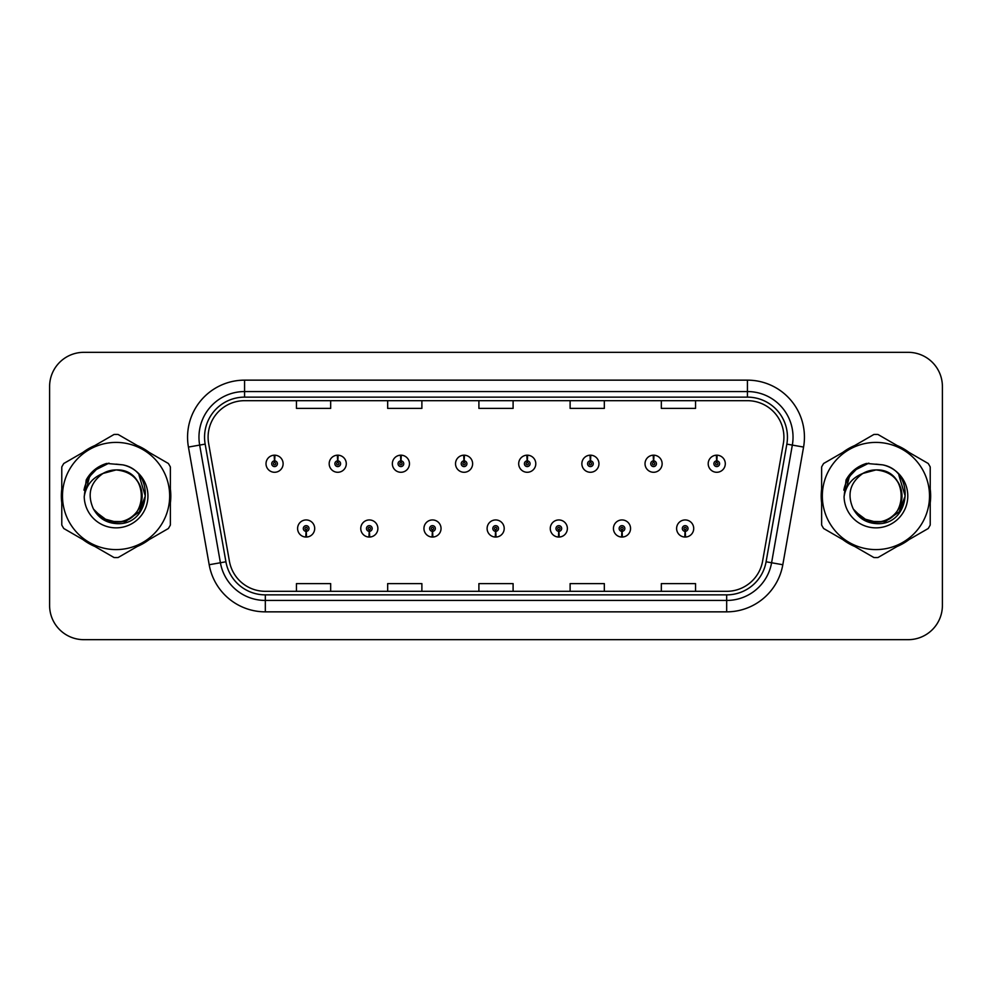 <?xml version="1.0" encoding="UTF-8"?>
<svg xmlns="http://www.w3.org/2000/svg" width="992" height="992" viewBox="0 0 992 992"><rect width="100%" height="100%" fill="white"/><g stroke="black" fill="none" stroke-linecap="round" stroke-linejoin="round"><path stroke-width="1.49" d="M369.198 531.34L368.95 537.044A8.556 8.556 0 0 0 369.694 537.044L369.446 531.34A2.852 2.852 0 0 0 372.174 528.5A2.852 2.852 0 0 0 369.322 525.648A2.852 2.852 0 0 0 366.47 528.5A2.852 2.852 0 0 0 369.198 531.34L369.272 529.641A1.141 1.141 0 0 1 368.181 528.5A1.141 1.141 0 0 1 369.322 527.36A1.141 1.141 0 0 1 370.462 528.5A1.141 1.141 0 0 1 369.371 529.641L369.446 531.34M432.363 531.34L432.115 537.044A8.556 8.556 0 0 0 432.859 537.044L432.611 531.34A2.852 2.852 0 0 0 435.339 528.5A2.852 2.852 0 0 0 432.487 525.648A2.852 2.852 0 0 0 429.635 528.5A2.852 2.852 0 0 0 432.363 531.34L432.438 529.641A1.141 1.141 0 0 1 431.346 528.5A1.141 1.141 0 0 1 432.487 527.36A1.141 1.141 0 0 1 433.628 528.5A1.141 1.141 0 0 1 432.537 529.641L432.611 531.34M495.529 531.34L495.281 537.044A8.556 8.556 0 0 0 496.025 537.044L495.777 531.34A2.852 2.852 0 0 0 498.505 528.5A2.852 2.852 0 0 0 495.653 525.648A2.852 2.852 0 0 0 492.813 528.5A2.852 2.852 0 0 0 495.529 531.34L495.603 529.641A1.141 1.141 0 0 1 494.512 528.5A1.141 1.141 0 0 1 495.653 527.36A1.141 1.141 0 0 1 496.794 528.5A1.141 1.141 0 0 1 495.702 529.641L495.777 531.34M558.707 531.34L558.459 537.044A8.556 8.556 0 0 0 559.203 537.044L558.955 531.34A2.852 2.852 0 0 0 561.683 528.5A2.852 2.852 0 0 0 558.831 525.648A2.852 2.852 0 0 0 555.979 528.5A2.852 2.852 0 0 0 558.707 531.34L558.781 529.641A1.141 1.141 0 0 1 557.69 528.5A1.141 1.141 0 0 1 558.831 527.36A1.141 1.141 0 0 1 559.972 528.5A1.141 1.141 0 0 1 558.88 529.641L558.955 531.34M621.872 531.34L621.624 537.044A8.556 8.556 0 0 0 622.368 537.044L622.12 531.34A2.852 2.852 0 0 0 624.848 528.5A2.852 2.852 0 0 0 621.996 525.648A2.852 2.852 0 0 0 619.144 528.5A2.852 2.852 0 0 0 621.872 531.34L621.947 529.641A1.141 1.141 0 0 1 620.856 528.5A1.141 1.141 0 0 1 621.996 527.36A1.141 1.141 0 0 1 623.137 528.5A1.141 1.141 0 0 1 622.046 529.641L622.12 531.34M685.038 531.34L684.79 537.044A8.556 8.556 0 0 0 685.534 537.044L685.286 531.34A2.852 2.852 0 0 0 688.014 528.5A2.852 2.852 0 0 0 685.162 525.648A2.852 2.852 0 0 0 682.31 528.5A2.852 2.852 0 0 0 685.038 531.34L685.112 529.641A1.141 1.141 0 0 1 684.021 528.5A1.141 1.141 0 0 1 685.162 527.36A1.141 1.141 0 0 1 686.303 528.5A1.141 1.141 0 0 1 685.212 529.641L685.286 531.34M306.032 531.34L305.784 537.044A8.556 8.556 0 0 0 306.528 537.044L306.28 531.34A2.852 2.852 0 0 0 309.008 528.5A2.852 2.852 0 0 0 306.156 525.648A2.852 2.852 0 0 0 303.304 528.5A2.852 2.852 0 0 0 306.032 531.34L306.106 529.641A1.141 1.141 0 0 1 305.015 528.5A1.141 1.141 0 0 1 306.156 527.36A1.141 1.141 0 0 1 307.297 528.5A1.141 1.141 0 0 1 306.206 529.641L306.28 531.34M337.863 460.883L338.111 455.192A8.556 8.556 0 0 0 337.367 455.192L337.615 460.883A2.852 2.852 0 0 0 334.887 463.735A2.852 2.852 0 0 0 337.739 466.587A2.852 2.852 0 0 0 340.591 463.735A2.852 2.852 0 0 0 337.863 460.883L337.788 462.594A1.141 1.141 0 0 1 338.88 463.735A1.141 1.141 0 0 1 337.739 464.876A1.141 1.141 0 0 1 336.598 463.735A1.141 1.141 0 0 1 337.689 462.594L337.615 460.883M401.028 460.883L401.276 455.192A8.556 8.556 0 0 0 400.532 455.192L400.78 460.883A2.852 2.852 0 0 0 398.052 463.735A2.852 2.852 0 0 0 400.904 466.587A2.852 2.852 0 0 0 403.756 463.735A2.852 2.852 0 0 0 401.028 460.883L400.954 462.594A1.141 1.141 0 0 1 402.045 463.735A1.141 1.141 0 0 1 400.904 464.876A1.141 1.141 0 0 1 399.764 463.735A1.141 1.141 0 0 1 400.855 462.594L400.78 460.883M464.194 460.883L464.442 455.192A8.556 8.556 0 0 0 463.698 455.192L463.946 460.883A2.852 2.852 0 0 0 461.218 463.735A2.852 2.852 0 0 0 464.07 466.587A2.852 2.852 0 0 0 466.922 463.735A2.852 2.852 0 0 0 464.194 460.883L464.12 462.594A1.141 1.141 0 0 1 465.211 463.735A1.141 1.141 0 0 1 464.07 464.876A1.141 1.141 0 0 1 462.929 463.735A1.141 1.141 0 0 1 464.02 462.594L463.946 460.883M527.372 460.883L527.62 455.192A8.556 8.556 0 0 0 526.864 455.192L527.124 460.883A2.852 2.852 0 0 0 524.396 463.735A2.852 2.852 0 0 0 527.248 466.587A2.852 2.852 0 0 0 530.088 463.735A2.852 2.852 0 0 0 527.372 460.883L527.298 462.594A1.141 1.141 0 0 1 528.376 463.735A1.141 1.141 0 0 1 527.248 464.876A1.141 1.141 0 0 1 526.107 463.735A1.141 1.141 0 0 1 527.198 462.594L527.124 460.883M590.538 460.883L590.786 455.192A8.556 8.556 0 0 0 590.042 455.192L590.29 460.883A2.852 2.852 0 0 0 587.562 463.735A2.852 2.852 0 0 0 590.414 466.587A2.852 2.852 0 0 0 593.266 463.735A2.852 2.852 0 0 0 590.538 460.883L590.463 462.594A1.141 1.141 0 0 1 591.554 463.735A1.141 1.141 0 0 1 590.414 464.876A1.141 1.141 0 0 1 589.273 463.735A1.141 1.141 0 0 1 590.364 462.594L590.29 460.883M653.703 460.883L653.951 455.192A8.556 8.556 0 0 0 653.207 455.192L653.455 460.883A2.852 2.852 0 0 0 650.727 463.735A2.852 2.852 0 0 0 653.579 466.587A2.852 2.852 0 0 0 656.431 463.735A2.852 2.852 0 0 0 653.703 460.883L653.629 462.594A1.141 1.141 0 0 1 654.72 463.735A1.141 1.141 0 0 1 653.579 464.876A1.141 1.141 0 0 1 652.438 463.735A1.141 1.141 0 0 1 653.53 462.594L653.455 460.883M716.869 460.883L717.117 455.192A8.556 8.556 0 0 0 716.373 455.192L716.621 460.883A2.852 2.852 0 0 0 713.893 463.735A2.852 2.852 0 0 0 716.745 466.587A2.852 2.852 0 0 0 719.597 463.735A2.852 2.852 0 0 0 716.869 460.883L716.794 462.594A1.141 1.141 0 0 1 717.886 463.735A1.141 1.141 0 0 1 716.745 464.876A1.141 1.141 0 0 1 715.604 463.735A1.141 1.141 0 0 1 716.695 462.594L716.621 460.883M274.697 460.883L274.945 455.192A8.556 8.556 0 0 0 274.189 455.192L274.449 460.883A2.852 2.852 0 0 0 271.721 463.735A2.852 2.852 0 0 0 274.573 466.587A2.852 2.852 0 0 0 277.413 463.735A2.852 2.852 0 0 0 274.697 460.883L274.623 462.594A1.141 1.141 0 0 1 275.702 463.735A1.141 1.141 0 0 1 274.573 464.876A1.141 1.141 0 0 1 273.432 463.735A1.141 1.141 0 0 1 274.524 462.594L274.449 460.883M61.343 496A54.734 54.734 0 0 0 61.777 502.832A54.734 54.734 0 0 1 61.777 489.168A54.734 54.734 0 0 0 61.343 496M83.006 539.611A54.734 54.734 0 0 0 94.835 546.443A54.734 54.734 0 0 1 83.006 539.611M137.318 546.443A54.734 54.734 0 0 0 149.135 539.611A54.734 54.734 0 0 1 137.318 546.443M170.376 502.832A54.734 54.734 0 0 0 170.376 489.168A54.734 54.734 0 0 1 170.376 502.832M821.19 496A54.734 54.734 0 0 0 821.624 502.832A54.734 54.734 0 0 1 821.624 489.168A54.734 54.734 0 0 0 821.19 496M842.865 539.611A54.734 54.734 0 0 0 854.682 546.443A54.734 54.734 0 0 1 842.865 539.611M897.165 546.443A54.734 54.734 0 0 0 908.994 539.611A54.734 54.734 0 0 1 897.165 546.443M930.223 502.832A54.734 54.734 0 0 0 930.223 489.168A54.734 54.734 0 0 1 930.223 502.832M208.097 437.162A36.493 36.493 0 0 1 244.578 400.681L747.422 400.681A36.493 36.493 0 0 1 783.358 443.498L762.6 561.174A36.493 36.493 0 0 1 726.677 591.319L265.323 591.319A36.493 36.493 0 0 1 229.4 561.174L208.642 443.498A36.493 36.493 0 0 1 208.097 437.162M204.55 437.162A40.027 40.027 0 0 0 205.158 444.118L225.916 561.782A40.027 40.027 0 0 0 265.323 594.865L726.677 594.865A40.027 40.027 0 0 0 766.084 561.782L786.842 444.118A40.027 40.027 0 0 0 747.422 397.135L244.578 397.135A40.027 40.027 0 0 0 204.55 437.162M188.43 447.07A57.015 57.015 0 0 1 244.578 380.147L747.422 380.147A57.015 57.015 0 0 1 803.57 447.07L782.812 564.733A57.015 57.015 0 0 1 726.677 611.853L265.323 611.853A57.015 57.015 0 0 1 209.188 564.733L188.43 447.07L199.665 445.086A45.607 45.607 0 0 1 244.578 391.555L747.422 391.555A45.607 45.607 0 0 1 792.335 445.086L771.59 562.762A45.607 45.607 0 0 1 726.677 600.445L265.323 600.445A45.607 45.607 0 0 1 220.41 562.762L199.665 445.086A45.607 45.607 0 0 1 198.97 437.162M149.135 452.389A54.734 54.734 0 0 0 137.318 445.557A54.734 54.734 0 0 1 149.135 452.389M94.835 445.557A54.734 54.734 0 0 0 83.006 452.389A54.734 54.734 0 0 1 94.835 445.557M908.994 452.389A54.734 54.734 0 0 0 897.165 445.557A54.734 54.734 0 0 1 908.994 452.389M854.682 445.557A54.734 54.734 0 0 0 842.865 452.389A54.734 54.734 0 0 1 854.682 445.557M942.4 386.533A34.212 34.212 0 0 0 908.188 352.334L83.812 352.334A34.212 34.212 0 0 0 49.6 386.533L49.6 605.467A34.212 34.212 0 0 0 83.812 639.666L908.188 639.666A34.212 34.212 0 0 0 942.4 605.467L942.4 386.533L942.4 605.467M766.084 561.782L771.59 562.762L792.335 445.086L803.57 447.07M478.9 400.681L478.9 408.394L513.1 408.394L513.1 400.681M387.674 400.681L387.674 408.394L421.885 408.394L421.885 400.681M296.459 400.681L296.459 408.394L330.671 408.394L330.671 400.681M570.115 400.681L570.115 408.394L604.326 408.394L604.326 400.681M661.329 400.681L661.329 408.394L695.541 408.394L695.541 400.681M513.1 591.319L513.1 583.606L478.9 583.606L478.9 591.319M421.885 591.319L421.885 583.606L387.674 583.606L387.674 591.319M330.671 591.319L330.671 583.606L296.459 583.606L296.459 591.319M604.326 591.319L604.326 583.606L570.115 583.606L570.115 591.319M695.541 591.319L695.541 583.606L661.329 583.606L661.329 591.319M49.6 386.533L49.6 605.467M908.188 352.334L83.812 352.334M83.812 639.666L908.188 639.666M283.117 463.735A8.556 8.556 0 0 0 274.945 455.192A8.556 8.556 0 0 1 283.117 463.735A8.556 8.556 0 0 1 274.573 472.279A8.556 8.556 0 0 1 266.017 463.735A8.556 8.556 0 0 1 274.189 455.192M297.6 528.5A8.556 8.556 0 0 0 305.784 537.044A8.556 8.556 0 0 1 297.6 528.5A8.556 8.556 0 0 1 306.156 519.944A8.556 8.556 0 0 1 314.7 528.5A8.556 8.556 0 0 1 306.528 537.044M346.282 463.735A8.556 8.556 0 0 0 338.111 455.192A8.556 8.556 0 0 1 346.282 463.735A8.556 8.556 0 0 1 337.739 472.279A8.556 8.556 0 0 1 329.183 463.735A8.556 8.556 0 0 1 337.367 455.192M409.46 463.735A8.556 8.556 0 0 0 401.276 455.192A8.556 8.556 0 0 1 409.46 463.735A8.556 8.556 0 0 1 400.904 472.279A8.556 8.556 0 0 1 392.348 463.735A8.556 8.556 0 0 1 400.532 455.192M472.626 463.735A8.556 8.556 0 0 0 464.442 455.192A8.556 8.556 0 0 1 472.626 463.735A8.556 8.556 0 0 1 464.07 472.279A8.556 8.556 0 0 1 455.526 463.735A8.556 8.556 0 0 1 463.698 455.192M535.792 463.735A8.556 8.556 0 0 0 527.62 455.192A8.556 8.556 0 0 1 535.792 463.735A8.556 8.556 0 0 1 527.248 472.279A8.556 8.556 0 0 1 518.692 463.735A8.556 8.556 0 0 1 526.864 455.192L527.074 459.742M360.766 528.5A8.556 8.556 0 0 0 368.95 537.044A8.556 8.556 0 0 1 360.766 528.5A8.556 8.556 0 0 1 369.322 519.944A8.556 8.556 0 0 1 377.878 528.5A8.556 8.556 0 0 1 369.694 537.044M423.944 528.5A8.556 8.556 0 0 0 432.115 537.044A8.556 8.556 0 0 1 423.944 528.5A8.556 8.556 0 0 1 432.487 519.944A8.556 8.556 0 0 1 441.043 528.5A8.556 8.556 0 0 1 432.859 537.044M487.109 528.5A8.556 8.556 0 0 0 495.281 537.044A8.556 8.556 0 0 1 487.109 528.5A8.556 8.556 0 0 1 495.653 519.944A8.556 8.556 0 0 1 504.209 528.5A8.556 8.556 0 0 1 496.025 537.044M142.129 495.058A26.065 26.065 0 0 0 103.032 473.432C90.26 482.521 87.011 494.252 93.273 508.623L93.62 509.243A26.065 26.065 0 0 0 116.076 522.065C149.705 523.689 149.705 468.311 116.076 469.935L103.032 473.432L116.076 469.935C149.705 468.311 149.705 523.689 116.076 522.065A26.065 26.065 0 0 0 142.141 496C140.591 480.165 131.911 471.473 116.076 469.935C149.705 468.311 149.705 523.689 116.076 522.065C149.705 523.689 149.705 468.311 116.076 469.935C149.705 468.311 149.705 523.689 116.076 522.065C149.705 523.689 149.705 468.311 116.076 469.935C149.705 468.311 149.705 523.689 116.076 522.065L103.044 518.568L93.62 509.243L103.044 518.568L116.076 522.065L103.044 518.568L93.62 509.243L103.044 518.568L116.076 522.065L103.044 518.568L93.62 509.243L103.044 518.568L116.076 522.065L103.044 518.568L93.62 509.243C98.617 518.035 106.094 522.821 116.076 523.59C150.933 526.504 156.376 470.952 122.76 464.851L106.603 463.45C97.588 466.215 90.805 471.708 86.23 479.917L84.221 496.694A31.856 31.856 0 0 0 116.076 527.856A31.856 31.856 0 0 0 122.76 464.851M116.076 549.593A53.593 53.593 0 0 0 169.669 496A53.593 53.593 0 0 0 116.076 442.407A53.593 53.593 0 0 0 62.484 496A53.593 53.593 0 0 0 116.076 549.593M116.076 557.578A61.578 61.578 0 0 0 118.098 557.541L168.367 528.513A61.578 61.578 0 0 0 170.376 525.028L170.376 466.972A61.578 61.578 0 0 0 168.367 463.487L118.098 434.459A61.578 61.578 0 0 0 114.055 434.459L63.786 463.487A61.578 61.578 0 0 0 61.777 466.972L61.777 525.028A61.578 61.578 0 0 0 63.786 528.513L114.055 557.541A61.578 61.578 0 0 0 116.076 557.578M116.076 464.144L122.797 464.864M84.221 496.694C86.068 485.46 92.343 477.71 103.032 473.432M86.23 479.917L99.126 466.637L106.404 463.5L99.126 466.637L86.267 479.855L99.126 466.637L106.404 463.5L99.126 466.637L86.23 479.917L99.126 466.637L106.603 463.45L94.885 469.538M106.404 463.5L99.126 466.637L86.267 479.855L99.126 466.637L106.404 463.5L99.126 466.637L86.267 479.855M901.976 495.058A26.065 26.065 0 0 0 862.879 473.432C850.107 482.521 846.858 494.252 853.12 508.623L853.467 509.243A26.065 26.065 0 0 0 875.924 522.065C909.552 523.689 909.552 468.311 875.924 469.935L862.879 473.432L875.924 469.935C909.552 468.311 909.552 523.689 875.924 522.065A26.065 26.065 0 0 0 901.988 496C900.438 480.165 891.758 471.473 875.924 469.935C909.552 468.311 909.552 523.689 875.924 522.065C909.552 523.689 909.552 468.311 875.924 469.935C909.552 468.311 909.552 523.689 875.924 522.065C909.552 523.689 909.552 468.311 875.924 469.935C909.552 468.311 909.552 523.689 875.924 522.065L862.891 518.568L853.467 509.243L862.891 518.568L875.924 522.065L862.891 518.568L853.467 509.243L862.891 518.568L875.924 522.065L862.891 518.568L853.467 509.243L862.891 518.568L875.924 522.065L862.891 518.568L853.467 509.243C858.464 518.035 865.942 522.821 875.924 523.59C910.78 526.504 916.224 470.952 882.607 464.851L866.45 463.45C857.448 466.215 850.652 471.708 846.077 479.917L844.068 496.694A31.856 31.856 0 0 0 875.924 527.856A31.856 31.856 0 0 0 882.607 464.851L875.924 464.144M875.924 549.593A53.593 53.593 0 0 0 929.516 496A53.593 53.593 0 0 0 875.924 442.407A53.593 53.593 0 0 0 822.331 496A53.593 53.593 0 0 0 875.924 549.593M875.924 557.578A61.578 61.578 0 0 0 877.945 557.541L928.214 528.513A61.578 61.578 0 0 0 930.223 525.028L930.223 466.972A61.578 61.578 0 0 0 928.214 463.487L877.945 434.459A61.578 61.578 0 0 0 873.902 434.459L823.633 463.487A61.578 61.578 0 0 0 821.624 466.972L821.624 525.028A61.578 61.578 0 0 0 823.633 528.513L873.902 557.541A61.578 61.578 0 0 0 875.924 557.578M844.068 496.694C845.916 485.46 852.19 477.71 862.879 473.432M866.264 463.5L858.973 466.637L846.114 479.855L858.973 466.637L866.264 463.5L858.973 466.637L846.114 479.855L858.973 466.637L866.264 463.5L858.973 466.637L846.114 479.855L858.973 466.637L866.264 463.5L858.973 466.637L846.077 479.917L858.973 466.637L866.45 463.45L854.732 469.538M94.042 470.617L99.274 466.885L109.008 463.14L99.274 466.885L94.042 470.617L99.274 466.885L109.008 463.14L99.274 466.885L94.042 470.617L99.274 466.885L109.008 463.14L99.274 466.885L94.042 470.617L99.274 466.885L109.008 463.14L99.274 466.885L94.042 470.617L99.274 466.885L109.008 463.14L99.274 466.885L94.042 470.617L99.274 466.885L109.008 463.14L99.274 466.885L94.042 470.617L99.274 466.885L109.008 463.14L99.274 466.885L94.042 470.617L99.274 466.885L109.008 463.14L99.274 466.885L94.042 470.617L99.274 466.885L109.008 463.14L93.98 470.667L89.33 477.338L86.428 488.808M94.959 511.289L108.463 521.432L125.389 521.631L139.302 511.884L145.291 496L139.041 475.23M853.889 470.617L859.122 466.885L868.856 463.14L859.122 466.885L853.889 470.617L859.122 466.885L868.856 463.14L859.122 466.885L853.889 470.617L859.122 466.885L868.856 463.14L859.122 466.885L853.889 470.617L859.122 466.885L868.856 463.14L859.122 466.885L853.889 470.617L859.122 466.885L868.856 463.14L859.122 466.885L853.889 470.617L859.122 466.885L868.856 463.14L859.122 466.885L853.889 470.617L859.122 466.885L868.856 463.14L859.122 466.885L853.889 470.617L859.122 466.885L868.856 463.14L859.122 466.885L853.889 470.617L859.122 466.885L868.856 463.14L853.827 470.667L849.177 477.338L846.275 488.808M854.806 511.289L868.31 521.432L885.236 521.631L899.149 511.884L905.138 496L898.888 475.23M598.957 463.735A8.556 8.556 0 0 0 590.786 455.192A8.556 8.556 0 0 1 598.957 463.735A8.556 8.556 0 0 1 590.414 472.279A8.556 8.556 0 0 1 581.858 463.735A8.556 8.556 0 0 1 590.042 455.192L590.24 459.742M662.135 463.735A8.556 8.556 0 0 0 653.951 455.192A8.556 8.556 0 0 1 662.135 463.735A8.556 8.556 0 0 1 653.579 472.279A8.556 8.556 0 0 1 645.023 463.735A8.556 8.556 0 0 1 653.207 455.192L653.406 459.742M725.301 463.735A8.556 8.556 0 0 0 717.117 455.192A8.556 8.556 0 0 1 725.301 463.735A8.556 8.556 0 0 1 716.745 472.279A8.556 8.556 0 0 1 708.201 463.735A8.556 8.556 0 0 1 716.373 455.192L716.571 459.742M550.275 528.5A8.556 8.556 0 0 0 558.459 537.044A8.556 8.556 0 0 1 550.275 528.5A8.556 8.556 0 0 1 558.831 519.944A8.556 8.556 0 0 1 567.374 528.5A8.556 8.556 0 0 1 559.203 537.044M613.44 528.5A8.556 8.556 0 0 0 621.624 537.044A8.556 8.556 0 0 1 613.44 528.5A8.556 8.556 0 0 1 621.996 519.944A8.556 8.556 0 0 1 630.552 528.5A8.556 8.556 0 0 1 622.368 537.044M676.618 528.5A8.556 8.556 0 0 0 684.79 537.044A8.556 8.556 0 0 1 676.618 528.5A8.556 8.556 0 0 1 685.162 519.944A8.556 8.556 0 0 1 693.718 528.5A8.556 8.556 0 0 1 685.534 537.044M747.422 380.147L747.422 397.135M199.665 445.086L205.158 444.118M265.323 611.853L265.323 594.865M726.677 594.865L726.677 611.853M209.188 564.733L225.916 561.782M786.842 444.118L792.335 445.086M244.578 380.147L244.578 397.135M771.59 562.762L782.812 564.733M89.33 477.338A32.612 32.612 0 0 0 83.985 490.172M849.177 477.338A32.612 32.612 0 0 0 843.832 490.172"/></g></svg>
